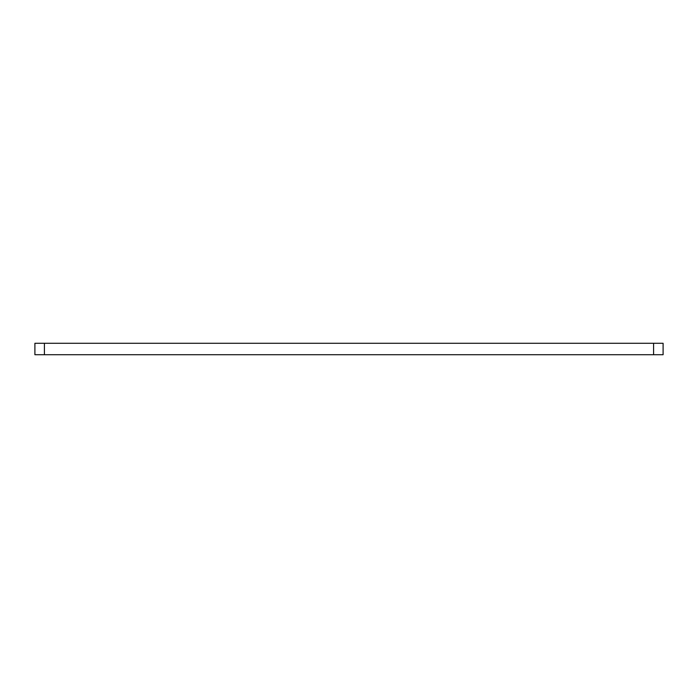 <?xml version="1.0" encoding="UTF-8"?>
<svg xmlns="http://www.w3.org/2000/svg" width="698" height="698" viewBox="0 0 698 698"><rect width="100%" height="100%" fill="white"/><g stroke="black" fill="none" stroke-linecap="round" stroke-linejoin="round"><path stroke-width="1.05" d="M653.581 343.285L44.419 343.285L44.419 354.715L663.1 354.715L663.1 343.285L653.581 343.285L653.581 354.715M44.419 354.715L34.9 354.715L34.9 343.285L44.419 343.285"/></g></svg>
